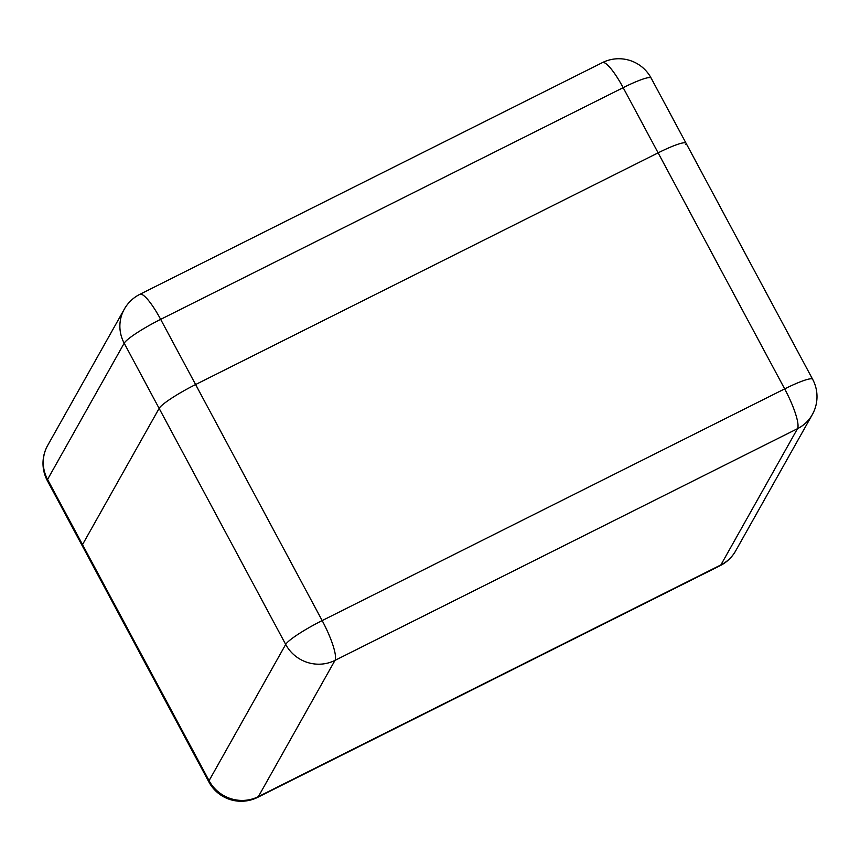 <?xml version="1.0" encoding="UTF-8"?>
<svg xmlns="http://www.w3.org/2000/svg" width="860" height="860" viewBox="0 0 860 860"><rect width="100%" height="100%" fill="white"/><g stroke="black" fill="none" stroke-linecap="round" stroke-linejoin="round"><path stroke-width="1.29" d="M159.132 408.392L82.517 544.627A36.679 4.87 151.8 0 0 82.302 545.874A36.679 4.87 -28.2 0 1 82.517 544.627L159.132 408.392A36.679 4.87 -28.2 0 1 195.607 384.549A36.679 4.87 151.8 0 0 159.132 408.392L124.184 343.204L47.569 479.439L209.077 780.665L285.692 644.43L159.132 408.392M685.871 144.523A36.679 4.87 151.8 0 0 686.087 143.276A36.679 4.87 151.8 0 0 658.115 152.854L195.607 384.549L658.115 152.854A36.679 4.87 -28.2 0 1 686.087 143.276L651.138 78.088A36.679 36.679 0 0 0 602.376 62.629A36.679 7.439 -116.6 0 1 623.167 87.666L160.659 319.361L322.167 620.587L784.675 388.892L623.167 87.666A36.679 4.87 -28.2 0 1 651.138 78.088M47.354 480.686A36.679 4.87 -28.2 0 1 47.569 479.439A36.679 35.593 29.4 0 1 47.709 445.373A36.679 36.679 0 0 0 47.354 480.686L208.862 781.912A36.679 36.679 0 0 0 257.624 797.37L720.132 565.676A36.679 7.439 -116.6 0 0 720.884 564.923L797.5 428.688L334.991 660.383L258.376 796.618L720.884 564.923A36.679 35.593 -150.6 0 0 735.676 550.862L812.291 414.627A36.679 35.593 -150.6 0 1 797.5 428.688A36.679 7.439 63.4 0 0 784.675 388.892A36.679 4.87 151.8 0 1 812.646 379.314L686.087 143.276M124.184 343.204A36.679 4.87 -28.2 0 1 160.659 319.361A36.679 7.439 63.4 0 0 139.868 294.324A36.679 36.679 0 0 0 124.324 309.138A36.679 35.593 29.4 0 0 124.184 343.204M322.167 620.587A36.679 4.87 151.8 0 0 285.692 644.43A36.679 35.593 -150.6 0 0 334.991 660.383A36.679 7.439 -116.6 0 0 322.167 620.587M257.624 797.37A36.679 7.439 63.4 0 0 258.376 796.618A36.679 35.593 -150.6 0 1 209.077 780.665A36.679 4.87 151.8 0 0 208.862 781.912M47.709 445.373L124.324 309.138M139.868 294.324L602.376 62.629M812.291 414.627A36.679 36.679 0 0 0 812.646 379.314M720.132 565.676A36.679 36.679 0 0 0 735.676 550.862"/></g></svg>
